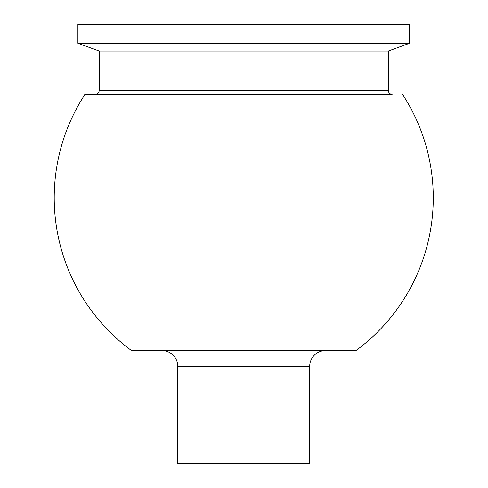 <?xml version="1.0" encoding="UTF-8"?>
<svg xmlns="http://www.w3.org/2000/svg" width="488" height="488" viewBox="0 0 488 488"><rect width="100%" height="100%" fill="white"/><g stroke="black" fill="none" stroke-linecap="round" stroke-linejoin="round"><path stroke-width="0.37" stroke-dasharray="2.44 1.83" d="M325.52 350.567L161.973 350.567L325.52 350.567M355.972 350.567L131.522 350.567M392.26 94.3L95.239 94.3L392.26 94.3M177.803 463.6L309.697 463.6M409.603 24.4L77.897 24.4M409.603 43.261L77.897 43.261M388.302 51.014L99.192 51.014M309.697 366.397L177.803 366.397M388.302 90.347L99.192 90.347"/><path stroke-width="0.73" d="M161.973 350.567A15.829 15.829 0 0 1 177.803 366.397L177.803 463.6L309.697 463.6L309.697 366.397A15.829 15.829 0 0 1 325.52 350.567M402.496 94.3A189.527 189.527 0 0 1 355.972 350.567L131.522 350.567A189.527 189.527 0 0 1 84.997 94.3L392.26 94.3A3.959 3.959 0 0 1 388.302 90.347L388.302 51.014L409.603 43.261L409.603 24.4L77.897 24.4L77.897 43.261L409.603 43.261M388.302 51.014L99.192 51.014L99.192 90.347A3.959 3.959 0 0 1 95.239 94.3L84.997 94.3M99.192 51.014L77.897 43.261M95.239 94.3L392.26 94.3M177.803 366.397L309.697 366.397M99.192 90.347L388.302 90.347"/></g></svg>
